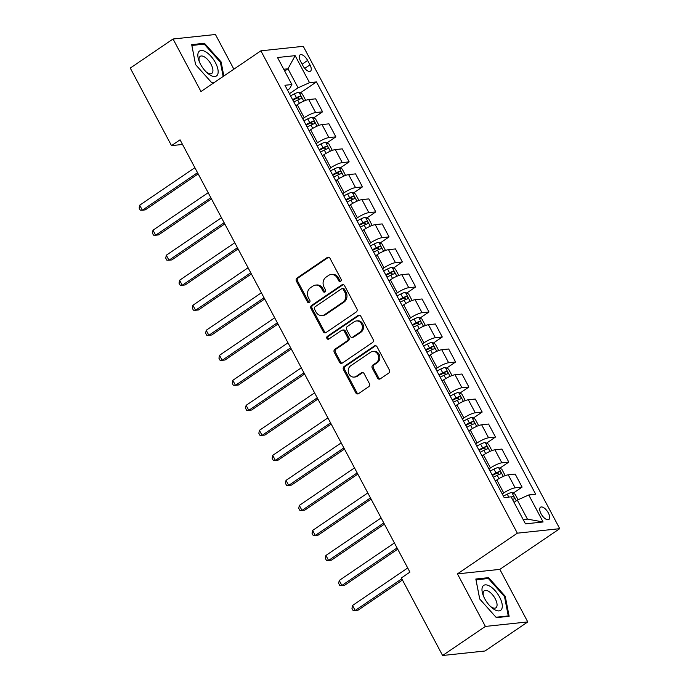<?xml version="1.0" encoding="UTF-8"?>
<svg xmlns="http://www.w3.org/2000/svg" width="690" height="690" viewBox="0 0 690 690"><rect width="100%" height="100%" fill="white"/><g stroke="black" fill="none" stroke-linecap="round" stroke-linejoin="round"><path stroke-width="1.03" d="M340.644 281.348A1.596 1.38 -96.1 0 0 341.093 279.174L329.993 258.302A2.277 1.975 -96.1 0 0 327.267 257.474L297.036 278.027A2.277 1.975 -96.1 0 0 296.398 281.132L307.498 302.004A1.596 1.38 -96.1 0 0 309.845 300.409L308.413 297.709A7.279 6.322 -96.1 0 1 310.448 287.764L312.967 286.057A7.279 6.322 -96.1 0 1 315.537 285.099A7.279 6.322 -96.1 0 1 321.687 288.687L323.118 291.387A1.596 1.38 -96.1 0 0 325.473 289.791L324.033 287.092A7.279 6.322 -96.1 0 1 326.068 277.147L328.587 275.439A7.279 6.322 -96.1 0 1 331.157 274.482A7.279 6.322 -96.1 0 1 337.307 278.07L338.738 280.77A1.596 1.38 -96.1 0 0 340.644 281.348A1.596 1.38 -96.1 0 1 339.885 280.649L338.738 280.77M548.36 512.963A7.418 3.347 55.8 0 0 540.52 507.219A7.418 3.347 55.8 0 0 541.029 513.74A7.418 3.347 55.8 0 0 548.861 519.492A7.418 3.347 55.8 0 0 548.36 512.963M377.534 378.034A2.277 1.975 -96.1 0 0 380.259 378.853L388.746 373.092A2.277 1.975 -96.1 0 0 389.376 369.987L377.051 346.803A2.277 1.975 -96.1 0 0 374.325 345.975L344.094 366.528A2.277 1.975 -96.1 0 0 343.456 369.633L355.781 392.817A2.277 1.975 -96.1 0 0 358.507 393.636L368.753 386.676A2.277 1.975 -96.1 0 0 369.392 383.571L364.113 373.652A2.277 1.975 -96.1 0 0 361.388 372.824L356.307 376.283A6.089 5.279 -96.1 0 1 354.16 377.076A6.089 5.279 -96.1 0 1 348.519 372.876A6.089 5.279 -96.1 0 1 350.718 365.769L370.625 352.236A6.089 5.279 -96.1 0 1 372.773 351.443A6.089 5.279 -96.1 0 1 378.405 355.643A6.089 5.279 -96.1 0 1 376.214 362.75L372.893 365.001A2.277 1.975 -96.1 0 0 372.264 368.115L377.534 378.034L378.681 377.913A2.277 1.975 -96.1 0 0 380.018 378.991M457.453 573.882L485.389 626.425L442.601 655.5L484.992 650.998L527.772 621.923L499.836 569.379L559.737 528.669L517.345 533.172L457.453 573.882L499.836 569.379M233.876 69.181L215.435 34.5L173.052 39.002L200.98 91.537L260.88 50.827L517.345 533.172M173.052 39.002L130.263 68.077L171.5 145.633L182.531 144.46M442.601 655.5L401.364 577.944L409.92 572.131L180.055 139.82L171.5 145.633M356.256 311.992A2.277 1.975 -96.1 0 0 356.894 308.887L344.569 285.703A2.277 1.975 -96.1 0 0 341.843 284.884L311.604 305.429A2.277 1.975 -96.1 0 0 310.974 308.542L323.3 331.718A2.277 1.975 -96.1 0 0 326.016 332.546L356.256 311.992M360.81 316.253L373.135 339.437A2.277 1.975 -96.1 0 1 372.497 342.542L342.266 363.095A2.277 1.975 -96.1 0 1 339.54 362.267L334.262 352.349A2.277 1.975 -96.1 0 1 334.9 349.244L347.165 340.903A2.277 1.975 -96.1 0 0 347.795 337.798L344.301 331.217A2.277 1.975 -96.1 0 0 341.576 330.398L328.811 339.075A1.596 1.38 -96.1 0 1 327.345 336.323L358.084 315.434A2.277 1.975 -96.1 0 1 360.81 316.253M300.53 61.203L302.867 65.61A7.185 3.243 55.8 0 0 310.457 71.174A7.185 3.243 55.8 0 0 309.974 64.86L307.628 60.453A7.185 3.243 55.8 0 0 300.038 54.89A7.185 3.243 55.8 0 0 300.53 61.203M559.737 528.669L303.264 46.325L260.88 50.827M287.523 90.123L289.61 88.708L291.879 84.542L284.944 85.275L504.166 497.568L511.1 496.834L525.461 523.857L543.108 521.976L527.419 519.113L517.31 500.103L514.024 502.337M291.879 84.542L277.509 57.52L295.147 55.648L309.517 82.662L298.089 87.803L289.421 93.693M300.288 92.917L316.451 81.929L309.517 82.662M316.451 81.929L535.673 494.221L528.738 494.963L543.108 521.976M485.389 626.425L527.772 621.923M284.694 71.027L287.98 68.793L283.745 69.242M298.089 87.803L287.98 68.793L295.147 55.648M513.119 493.203L522.097 487.106L515.163 487.839A9.272 1.941 152 0 0 503.734 492.979L502.26 493.98M522.097 487.106L515.18 474.09L508.245 474.832A9.272 1.941 152 0 0 496.817 479.964L495.342 480.973M499.819 468.182L508.797 462.084L501.863 462.818A9.272 1.941 152 0 0 490.435 467.958L488.96 468.967M508.797 462.084L501.88 449.078L494.946 449.811A9.272 1.941 152 0 0 483.518 454.952L482.043 455.952M486.519 443.17L495.489 437.063L488.563 437.805A9.272 1.941 152 0 0 477.135 442.937L475.652 443.946M495.489 437.063L488.572 424.057L481.646 424.79A9.272 1.941 152 0 0 470.218 429.93L468.734 430.94M473.211 418.149L482.189 412.051L475.263 412.784A9.272 1.941 152 0 0 463.835 417.924L462.352 418.925M482.189 412.051L475.272 399.036L468.346 399.777A9.272 1.941 152 0 0 456.918 404.909L455.435 405.918M459.911 393.128L468.889 387.03L461.955 387.763A9.272 1.941 152 0 0 450.527 392.903L449.052 393.912M468.889 387.03L461.972 374.023L455.038 374.756A9.272 1.941 152 0 0 443.61 379.897L442.135 380.897M446.611 368.115L455.59 362.009L448.655 362.75A9.272 1.941 152 0 0 437.227 367.891L435.744 368.891M455.59 362.009L448.673 349.002L441.738 349.735A9.272 1.941 152 0 0 430.31 354.876L428.826 355.885M433.311 343.094L442.281 336.996L435.356 337.729A9.272 1.941 152 0 0 423.927 342.87L422.444 343.879M442.281 336.996L435.364 323.981L428.438 324.723A9.272 1.941 152 0 0 417.01 329.863L415.527 330.864M420.003 318.073L428.982 311.975L422.047 312.708A9.272 1.941 152 0 0 410.619 317.849L409.144 318.858M428.982 311.975L422.064 298.968L415.13 299.702A9.272 1.941 152 0 0 403.702 304.842L402.227 305.851M406.703 293.06L415.682 286.962L408.747 287.696A9.272 1.941 152 0 0 397.319 292.836L395.844 293.837M415.682 286.962L408.765 273.947L401.83 274.689A9.272 1.941 152 0 0 390.402 279.821L388.927 280.83M393.404 268.039L402.373 261.941L395.448 262.674A9.272 1.941 152 0 0 384.02 267.815L382.536 268.824M402.373 261.941L395.456 248.935L388.53 249.668A9.272 1.941 152 0 0 377.102 254.808L375.619 255.809M380.095 243.027L389.074 236.92L382.139 237.662A9.272 1.941 152 0 0 370.72 242.794L369.236 243.803M389.074 236.92L382.156 223.914L375.231 224.647A9.272 1.941 152 0 0 363.803 229.787L362.319 230.796M366.795 218.006L375.774 211.908L368.839 212.641A9.272 1.941 152 0 0 357.411 217.781L355.937 218.782M375.774 211.908L368.857 198.893L361.922 199.634A9.272 1.941 152 0 0 350.494 204.766L349.019 205.775M353.496 192.984L362.466 186.887L355.54 187.62A9.272 1.941 152 0 0 344.112 192.76L342.628 193.769M362.466 186.887L355.548 173.88L348.623 174.613A9.272 1.941 152 0 0 337.194 179.754L335.711 180.754M340.187 167.972L349.166 161.865L342.24 162.607A9.272 1.941 152 0 0 330.812 167.748L329.328 168.748M349.166 161.865L342.249 148.859L335.323 149.592A9.272 1.941 152 0 0 323.895 154.733L322.411 155.742M326.887 142.951L335.866 136.853L328.932 137.586A9.272 1.941 152 0 0 317.504 142.726L316.029 143.736M335.866 136.853L328.949 123.838L322.014 124.58A9.272 1.941 152 0 0 310.586 129.72L309.111 130.721M313.588 117.93L322.566 111.832L315.632 112.565A9.272 1.941 152 0 0 304.204 117.705L302.729 118.715M322.566 111.832L315.649 98.825L308.715 99.558A9.272 1.941 152 0 0 297.287 104.699L295.812 105.708M523.184 519.561L527.419 519.113M517.31 500.103L528.738 494.963M223.845 75.995L221.111 61.91L204.456 43.28L191.691 44.634L195.581 64.627L212.227 83.257L213.331 83.145M509.134 616.291L505.244 596.298L488.589 577.659L475.824 579.014L479.714 599.006L496.369 617.645L509.134 616.291M203.007 44.264L204.456 43.28M220.412 62.393L221.111 61.91M487.14 578.643L488.589 577.659M504.545 596.772L505.244 596.298M339.885 280.649L338.454 277.949A7.279 6.322 -96.1 0 0 332.304 274.361L331.157 274.482M315.537 285.099L316.684 284.979A7.279 6.322 -96.1 0 1 322.825 288.567L324.265 291.266A1.596 1.38 -96.1 0 0 325.024 291.965M328.656 257.215A2.277 1.975 -96.1 0 0 328.414 257.353L298.184 277.906A2.277 1.975 -96.1 0 0 297.545 281.011L308.646 301.884A1.596 1.38 -96.1 0 0 309.396 302.582M343.232 284.625A2.277 1.975 -96.1 0 0 342.99 284.763L312.751 305.308A2.277 1.975 -96.1 0 0 312.113 308.421L324.438 331.597A2.277 1.975 -96.1 0 0 325.775 332.684M343.361 289.464A1.596 1.38 -96.1 0 0 341.455 288.886L314.916 306.929A1.596 1.38 -96.1 0 0 314.468 309.103L315.986 311.949A7.279 6.322 -96.1 0 0 322.127 315.537A7.279 6.322 -96.1 0 0 324.705 314.58L342.844 302.255A7.279 6.322 -96.1 0 0 344.879 292.31L343.361 289.464L344.508 289.343A1.596 1.38 -96.1 0 0 343.163 288.558L342.016 288.679M322.127 315.537L323.274 315.416A7.279 6.322 -96.1 0 0 325.853 314.459L324.705 314.58M344.508 289.343L346.026 292.189A7.279 6.322 -96.1 0 1 343.991 302.134L325.853 314.459M342.378 330.096L343.525 329.975A2.277 1.975 -96.1 0 1 345.44 331.096L348.942 337.677A2.277 1.975 -96.1 0 1 348.303 340.782L336.047 349.123A2.277 1.975 -96.1 0 0 335.409 352.228L340.688 362.147A2.277 1.975 -96.1 0 0 342.024 363.233M359.473 315.166A2.277 1.975 -96.1 0 0 359.231 315.313L328.492 336.203A1.596 1.38 -96.1 0 0 328.802 339.075M359.887 332.261A6.089 5.279 -96.1 0 0 362.078 325.154A6.089 5.279 -96.1 0 0 356.445 320.954A6.089 5.279 -96.1 0 0 354.298 321.747L347.286 326.517A2.277 1.975 -96.1 0 0 346.647 329.622L350.149 336.203A2.277 1.975 -96.1 0 0 352.875 337.022L359.887 332.261L361.034 332.14A6.089 5.279 -96.1 0 0 363.225 325.033A6.089 5.279 -96.1 0 0 357.593 320.833L356.445 320.954M352.072 337.324L353.211 337.203A2.277 1.975 -96.1 0 0 354.022 336.901L352.875 337.022M361.034 332.14L354.022 336.901M372.773 351.443L373.92 351.322A6.089 5.279 -96.1 0 1 379.552 355.523A6.089 5.279 -96.1 0 1 377.361 362.63L374.04 364.881A2.277 1.975 -96.1 0 0 373.402 367.986L378.681 377.913M354.16 377.076L355.298 376.956A6.089 5.279 -96.1 0 0 357.454 376.162L356.307 376.283M362.776 372.565A2.277 1.975 -96.1 0 0 362.535 372.704L357.454 376.162M375.714 345.716A2.277 1.975 -96.1 0 0 375.472 345.854L345.233 366.407A2.277 1.975 -96.1 0 0 344.603 369.512L356.928 392.696A2.277 1.975 -96.1 0 0 358.265 393.783M305.161 100.559L305.48 99.972L302.289 93.969L298.934 92.21A6.141 1.285 152 0 0 294.406 93.866L290.55 95.806M194.873 167.687L139.691 205.197L142.356 210.2L145.219 209.889L198.177 173.897M293.845 102.017L297.701 100.067A6.141 1.285 -28 0 1 301.159 98.644C301.901 97.566 301.47 96.764 299.883 96.246A6.141 1.285 152 0 0 296.424 97.661L292.569 99.61M292.862 100.171L296.45 98.36A3.131 0.656 -28 0 1 297.424 97.92L299.175 98.773M139.691 205.197L139.13 208.113L140.191 210.114L142.356 210.2L197.538 172.69M318.461 125.571L318.78 124.985L315.589 118.982L312.234 117.222A6.141 1.285 152 0 0 307.706 118.878L303.85 120.828M208.182 192.7L152.999 230.21L155.655 235.212L158.519 234.911L211.485 198.918M307.145 127.029L311.009 125.088A6.141 1.285 -28 0 1 314.468 123.665C315.201 122.579 314.778 121.776 313.182 121.259A6.141 1.285 152 0 0 309.732 122.682L305.868 124.631M306.17 125.192L309.75 123.381A3.131 0.656 -28 0 1 310.724 122.941L312.475 123.786M152.999 230.21L152.43 233.134L153.491 235.135L155.655 235.212L210.838 197.711M331.761 150.593L332.088 150.006L328.897 144.003L325.533 142.243A6.141 1.285 152 0 0 321.005 143.9L317.15 145.849M221.481 217.721L166.299 255.231L168.955 260.234L171.819 259.932L224.785 223.931M320.453 152.05L324.309 150.101A6.141 1.285 -28 0 1 327.767 148.686C328.5 147.6 328.078 146.797 326.491 146.28A6.141 1.285 152 0 0 323.032 147.703L319.177 149.652M319.47 150.204L323.058 148.402A3.131 0.656 -28 0 1 324.024 147.953L325.784 148.807M166.299 255.231L165.729 258.155L166.799 260.156L168.955 260.234L224.138 222.723M345.069 175.614L345.388 175.027L342.197 169.016L338.842 167.265A6.141 1.285 152 0 0 334.314 168.912L330.45 170.861M234.781 242.742L179.598 280.244L182.263 285.255L185.127 284.944L238.085 248.952M333.753 177.071L337.608 175.122A6.141 1.285 -28 0 1 341.067 173.699C341.809 172.621 341.378 171.819 339.791 171.301A6.141 1.285 152 0 0 336.332 172.716L332.477 174.665M332.77 175.226L336.358 173.414A3.131 0.656 -28 0 1 337.332 172.974L339.083 173.82M179.598 280.244L179.029 283.167L180.099 285.168L182.263 285.255L237.446 247.745M358.369 200.626L358.688 200.04L355.497 194.037L352.142 192.277A6.141 1.285 152 0 0 347.613 193.933L343.758 195.882M248.089 267.755L192.907 305.265L195.563 310.267L198.427 309.965L251.384 273.964M347.053 202.084L350.917 200.135A6.141 1.285 -28 0 1 354.367 198.72C355.109 197.633 354.686 196.831 353.09 196.314A6.141 1.285 152 0 0 349.632 197.737L345.776 199.686M346.078 200.247L349.657 198.435A3.131 0.656 -28 0 1 350.632 197.987L352.383 198.841M192.907 305.265L192.338 308.189L193.398 310.19L195.563 310.267L250.746 272.766M217.712 74.373A15.068 6.788 55.8 0 0 210.993 56.313A15.068 6.788 55.8 0 0 198.289 52.63A15.068 6.788 55.8 0 0 198.979 60.798A15.068 6.788 55.8 0 0 207.19 72.881A15.068 6.788 55.8 0 0 217.712 74.373M206.224 71.976A10.316 4.649 55.8 0 0 211.77 73.407A10.316 4.649 55.8 0 0 212.624 72.321A10.316 4.649 55.8 0 0 208.949 61.074A10.316 4.649 55.8 0 0 200.178 56.347A10.316 4.649 55.8 0 0 199.324 57.434A10.316 4.649 55.8 0 0 199.47 62.031M195.598 64.653L191.863 45.445L204.231 44.134L220.369 62.186L223.146 76.478M214.098 82.627L211.873 82.86M484.691 598.678A15.068 6.788 55.8 0 0 491.332 607.26A15.068 6.788 55.8 0 0 501.285 609.718A15.068 6.788 55.8 0 0 499.586 597.091A15.068 6.788 55.8 0 0 486.286 584.887A15.068 6.788 55.8 0 0 483.121 595.185A15.068 6.788 55.8 0 0 484.691 598.678M490.366 606.355A10.316 4.649 55.8 0 0 495.912 607.795A10.316 4.649 55.8 0 0 495.213 598.722A10.316 4.649 55.8 0 0 484.311 590.726A10.316 4.649 55.8 0 0 483.604 596.419M479.74 599.032L476.005 579.824L488.373 578.513L504.502 596.574L508.271 615.937L496.007 617.24M507.504 616.463L508.271 615.937M371.669 225.647L371.996 225.061L368.796 219.058L365.441 217.298A6.141 1.285 152 0 0 360.913 218.954L357.058 220.895M261.389 292.776L206.207 330.286L208.863 335.288L211.727 334.986L264.693 298.986M360.353 227.105L364.216 225.156A6.141 1.285 -28 0 1 367.675 223.732C368.408 222.654 367.986 221.852 366.399 221.335A6.141 1.285 152 0 0 362.94 222.758L359.076 224.698M359.378 225.259L362.966 223.448A3.131 0.656 -28 0 1 363.932 223.008L365.691 223.862M206.207 330.286L205.637 333.201L206.698 335.211L208.863 335.288L264.046 297.778M384.977 250.668L385.296 250.073L382.105 244.07L378.75 242.319A6.141 1.285 152 0 0 374.221 243.967L370.358 245.916M274.689 317.797L219.506 355.298L222.171 360.301L225.035 359.999L277.992 324.007M373.661 252.117L377.516 250.177A6.141 1.285 -28 0 1 380.975 248.754C381.717 247.667 381.285 246.873 379.698 246.356A6.141 1.285 152 0 0 376.24 247.77L372.384 249.72M372.678 250.28L376.266 248.469A3.131 0.656 -28 0 1 377.232 248.029L378.991 248.874M219.506 355.298L218.937 358.222L220.007 360.223L222.171 360.301L277.354 322.799M398.277 275.681L398.596 275.094L395.405 269.091L392.049 267.332A6.141 1.285 152 0 0 387.521 268.988L383.666 270.937M287.989 342.809L232.806 380.319L235.471 385.322L238.335 385.02L291.292 349.019M386.961 277.139L390.816 275.189A6.141 1.285 -28 0 1 394.275 273.775C395.016 272.688 394.585 271.886 392.998 271.368A6.141 1.285 152 0 0 389.54 272.791L385.684 274.741M385.986 275.301L389.565 273.49A3.131 0.656 -28 0 1 390.54 273.042L392.291 273.896M232.806 380.319L232.245 383.243L233.306 385.244L235.471 385.322L290.654 347.812M411.576 300.702L411.896 300.115L408.704 294.113L405.349 292.353A6.141 1.285 152 0 0 400.821 294.009L396.966 295.95M301.297 367.83L246.114 405.341L248.771 410.343L251.634 410.033L304.601 374.04M400.26 302.16L404.124 300.21A6.141 1.285 -28 0 1 407.583 298.787C408.316 297.709 407.894 296.907 406.307 296.389A6.141 1.285 152 0 0 402.848 297.813L398.984 299.753M399.286 300.314L402.874 298.503A3.131 0.656 -28 0 1 403.84 298.063L405.599 298.917M246.114 405.341L245.545 408.256L246.606 410.257L248.771 410.343L303.954 372.833M424.876 325.723L425.204 325.128L422.013 319.125L418.649 317.365A6.141 1.285 152 0 0 414.121 319.022L410.265 320.971M314.597 392.852L259.414 430.353L262.071 435.356L264.934 435.054L317.9 399.062M413.569 327.172L417.424 325.231A6.141 1.285 -28 0 1 420.883 323.808C421.616 322.722 421.193 321.928 419.606 321.411A6.141 1.285 152 0 0 416.148 322.825L412.292 324.774M412.586 325.335L416.173 323.524A3.131 0.656 -28 0 1 417.139 323.084L418.899 323.929M259.414 430.353L258.845 433.277L259.914 435.278L262.071 435.356L317.253 397.854M438.185 350.736L438.504 350.149L435.312 344.146L431.957 342.387A6.141 1.285 152 0 0 427.429 344.043L423.565 345.992M327.897 417.864L272.714 455.374L275.379 460.377L278.243 460.075L331.2 424.074M426.869 352.193L430.724 350.244A6.141 1.285 -28 0 1 434.183 348.829C434.924 347.743 434.493 346.941 432.906 346.423A6.141 1.285 152 0 0 429.447 347.846L425.592 349.796M425.885 350.348L429.473 348.545A3.131 0.656 -28 0 1 430.448 348.096L432.199 348.95M272.714 455.374L272.145 458.298L273.214 460.299L275.379 460.377L330.562 422.866M451.484 375.757L451.803 375.17L448.612 369.159L445.257 367.408A6.141 1.285 152 0 0 440.729 369.064L436.873 371.004M341.205 442.885L286.022 480.387L288.679 485.398L291.542 485.087L344.5 449.095M440.168 377.214L444.032 375.265A6.141 1.285 -28 0 1 447.482 373.842C448.224 372.764 447.801 371.962 446.206 371.444A6.141 1.285 152 0 0 442.756 372.859L438.892 374.808M439.194 375.369L442.773 373.557A3.131 0.656 -28 0 1 443.748 373.118L445.499 373.963M286.022 480.387L285.453 483.311L286.514 485.311L288.679 485.398L343.862 447.888M464.784 400.769L465.112 400.183L461.912 394.18L458.557 392.42A6.141 1.285 152 0 0 454.029 394.076L450.173 396.026M354.505 467.898L299.322 505.408L301.978 510.41L304.842 510.108L357.808 474.108M453.477 402.227L457.332 400.278A6.141 1.285 -28 0 1 460.791 398.863C461.524 397.776 461.101 396.974 459.514 396.457A6.141 1.285 152 0 0 456.055 397.88L452.192 399.829M452.493 400.39L456.081 398.579A3.131 0.656 -28 0 1 457.047 398.13L458.807 398.984M299.322 505.408L298.753 508.332L299.814 510.333L301.978 510.41L357.161 472.909M478.092 425.79L478.411 425.204L475.22 419.201L471.865 417.441A6.141 1.285 152 0 0 467.337 419.097L463.473 421.047M367.805 492.919L312.622 530.429L315.287 535.431L318.15 535.13L371.108 499.129M466.776 427.248L470.632 425.299A6.141 1.285 -28 0 1 474.09 423.876C474.832 422.798 474.401 421.995 472.814 421.478A6.141 1.285 152 0 0 469.355 422.901L465.5 424.842M465.793 425.402L469.381 423.6A3.131 0.656 -28 0 1 470.347 423.151L472.107 424.005M312.622 530.429L312.053 533.344L313.122 535.354L315.287 535.431L370.47 497.921M491.392 450.811L491.711 450.225L488.52 444.213L485.165 442.463A6.141 1.285 152 0 0 480.637 444.11L476.781 446.059M381.104 517.94L325.922 555.441L328.587 560.444L331.45 560.142L384.408 524.15M480.076 452.269L483.932 450.32A6.141 1.285 -28 0 1 487.39 448.897C488.132 447.81 487.709 447.017 486.114 446.499A6.141 1.285 152 0 0 482.655 447.914L478.8 449.863M479.102 450.423L482.681 448.612A3.131 0.656 -28 0 1 483.656 448.172L485.406 449.018M325.922 555.441L325.361 558.365L326.422 560.366L328.587 560.444L383.769 522.942M504.692 475.824L505.011 475.238L501.82 469.234L498.465 467.475A6.141 1.285 152 0 0 493.936 469.131L490.081 471.08M394.413 542.952L339.23 580.462L341.886 585.465L344.75 585.163L397.716 549.162M493.376 477.282L497.24 475.332A6.141 1.285 -28 0 1 500.699 473.918C501.432 472.831 501.009 472.029 499.422 471.511A6.141 1.285 152 0 0 495.963 472.935L492.099 474.884M492.401 475.445L495.989 473.633A3.131 0.656 -28 0 1 496.955 473.185L498.715 474.039M339.23 580.462L338.661 583.386L339.721 585.387L341.886 585.465L397.069 547.955M518.052 499.767L515.128 494.256L511.764 492.496A6.141 1.285 152 0 0 507.245 494.152L503.381 496.093M407.712 567.974L352.53 605.484L355.186 610.486L358.058 610.176L402.46 579.997M512.498 499.465A6.141 1.285 -28 0 1 513.998 498.93C514.731 497.852 514.309 497.05 512.722 496.533A6.141 1.285 152 0 0 511.221 497.059M352.53 605.484L351.96 608.399L353.03 610.4L355.186 610.486L401.813 578.789M503.734 492.979L496.817 479.964M490.435 467.958L483.518 454.952M477.135 442.937L470.218 429.93M463.835 417.924L456.918 404.909M450.527 392.903L443.61 379.897M437.227 367.891L430.31 354.876M423.927 342.87L417.01 329.863M410.619 317.849L403.702 304.842M397.319 292.836L390.402 279.821M384.02 267.815L377.102 254.808M370.72 242.794L363.803 229.787M357.411 217.781L350.494 204.766M344.112 192.76L337.194 179.754M330.812 167.748L323.895 154.733M317.504 142.726L310.586 129.72M304.204 117.705L297.287 104.699M315.632 112.565L308.715 99.558M328.932 137.586L322.014 124.58M342.24 162.607L335.323 149.592M355.54 187.62L348.623 174.613M368.839 212.641L361.922 199.634M382.139 237.662L375.231 224.647M395.448 262.674L388.53 249.668M408.747 287.696L401.83 274.689M422.047 312.708L415.13 299.702M435.356 337.729L428.438 324.723M448.655 362.75L441.738 349.735M461.955 387.763L455.038 374.756M475.263 412.784L468.346 399.777M488.563 437.805L481.646 424.79M501.863 462.818L494.946 449.811M515.163 487.839L508.245 474.832M302.116 64.196L307.628 60.453M304.764 68.396L309.974 64.86M338.454 277.949L337.307 278.07M324.265 291.266L323.118 291.387M322.825 288.567L321.687 288.687M308.646 301.884L307.498 302.004M297.545 281.011L296.398 281.132M298.184 277.906L297.036 278.027M328.414 257.353L327.267 257.474M324.438 331.597L323.3 331.718M312.113 308.421L310.974 308.542M312.751 305.308L311.604 305.429M342.99 284.763L341.843 284.884M343.991 302.134L342.844 302.255M346.026 292.189L344.879 292.31M340.688 362.147L339.54 362.267M335.409 352.228L334.262 352.349M336.047 349.123L334.9 349.244M348.303 340.782L347.165 340.903M348.942 337.677L347.795 337.798M345.44 331.096L344.301 331.217M328.492 336.203L327.345 336.323M359.231 315.313L358.084 315.434M373.402 367.986L372.264 368.115M374.04 364.881L372.893 365.001M377.361 362.63L376.214 362.75M362.535 372.704L361.388 372.824M356.928 392.696L355.781 392.817M344.603 369.512L343.456 369.633M345.233 366.407L344.094 366.528M375.472 345.854L374.325 345.975M303.747 101.145L299.02 92.253M296.424 97.661L294.406 93.866M299.443 103.345L297.701 100.067M297.424 97.92L299.883 96.246M317.046 126.158L312.32 117.266M309.732 122.682L307.706 118.878M312.751 128.357L311.009 125.088M310.724 122.941L313.182 121.259M330.346 151.179L325.62 142.287M323.032 147.703L321.005 143.9M326.051 153.378L324.309 150.101M324.024 147.953L326.491 146.28M343.655 176.2L338.928 167.308M336.332 172.716L334.314 168.912M339.351 178.4L337.608 175.122M337.332 172.974L339.791 171.301M356.954 201.213L352.228 192.32M349.632 197.737L347.613 193.933M352.65 203.412L350.917 200.135M350.632 197.987L353.09 196.314M370.254 226.234L365.528 217.341M362.94 222.758L360.913 218.954M365.959 228.433L364.216 225.156M363.932 223.008L366.399 221.335M383.562 251.255L378.827 242.363M376.24 247.77L374.221 243.967M379.259 253.454L377.516 250.177M377.232 248.029L379.698 246.356M396.862 276.267L392.136 267.375M389.54 272.791L387.521 268.988M392.558 278.467L390.816 275.189M390.54 273.042L392.998 271.368M410.162 301.288L405.435 292.396M402.848 297.813L400.821 294.009M405.867 303.488L404.124 300.21M403.84 298.063L406.307 296.389M423.462 326.301L418.735 317.409M416.148 322.825L414.121 319.022M419.166 328.5L417.424 325.231M417.139 323.084L419.606 321.411M436.77 351.322L432.044 342.43M429.447 347.846L427.429 344.043M432.466 353.522L430.724 350.244M430.448 348.096L432.906 346.423M450.07 376.343L445.343 367.451M442.756 372.859L440.729 369.064M445.766 378.543L444.032 375.265M443.748 373.118L446.206 371.444M463.37 401.356L458.643 392.463M456.055 397.88L454.029 394.076M459.074 403.555L457.332 400.278M457.047 398.13L459.514 396.457M476.678 426.377L471.943 417.485M469.355 422.901L467.337 419.097M472.374 428.576L470.632 425.299M470.347 423.151L472.814 421.478M489.978 451.398L485.251 442.506M482.655 447.914L480.637 444.11M485.674 453.597L483.932 450.32M483.656 448.172L486.114 446.499M503.277 476.411L498.551 467.518M495.963 472.935L493.936 469.131M498.982 478.61L497.24 475.332M496.955 473.185L499.422 471.511M516.258 500.819L511.851 492.539M508.797 497.076L507.245 494.152M511.411 497.421L512.722 496.533"/></g></svg>
